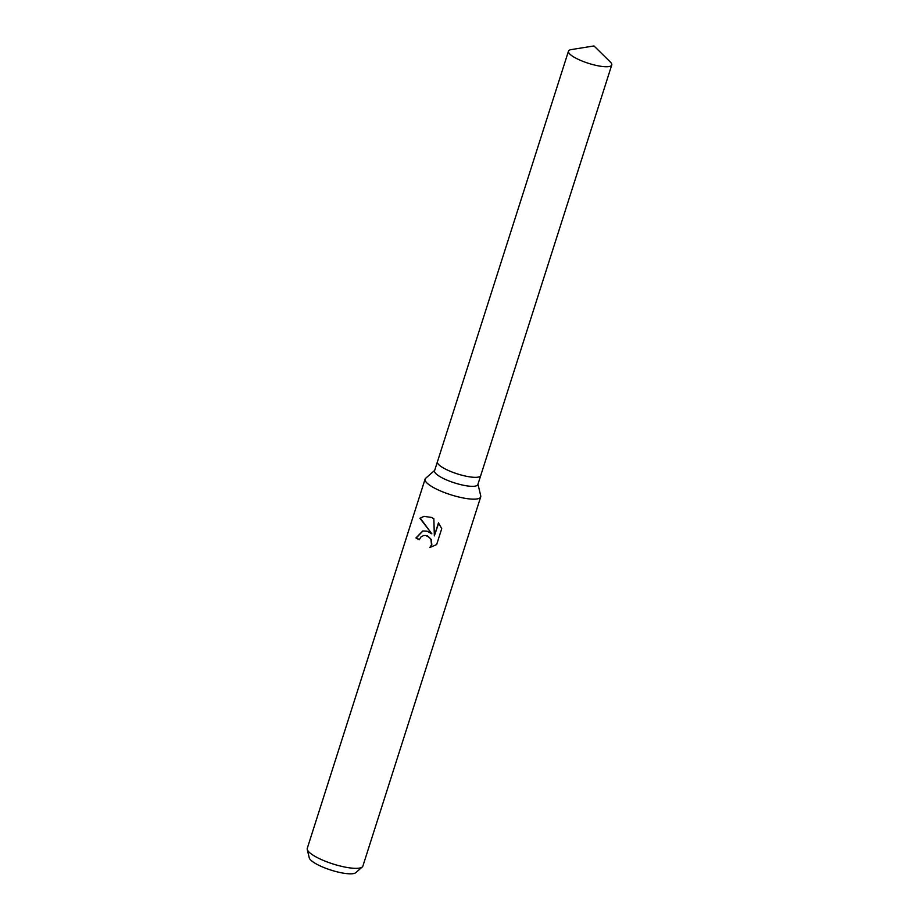 <?xml version="1.0" encoding="UTF-8"?>
<svg xmlns="http://www.w3.org/2000/svg" width="919" height="919" viewBox="0 0 919 919"><rect width="100%" height="100%" fill="white"/><g stroke="black" fill="none" stroke-linecap="round" stroke-linejoin="round"><path stroke-width="1.38" d="M568.47 51.165A22.722 5.491 17.7 0 0 580.084 60.183A22.722 5.491 17.7 0 0 611.755 64.985A22.722 5.491 17.7 0 0 610.354 62.044L593.984 45.95L571.308 49.58A22.722 5.491 17.7 0 0 568.47 51.165L437.433 461.763A22.722 5.491 17.7 0 0 449.046 470.781A22.722 5.491 17.7 0 1 437.433 461.763A22.722 5.491 17.7 0 0 437.433 461.763L434.561 470.758A22.722 5.491 17.7 0 0 446.174 479.775A22.722 5.491 17.7 0 0 477.846 484.577L480.717 475.582A22.722 5.491 17.7 0 0 480.729 475.525M480.717 475.582A22.722 5.491 17.7 0 1 449.046 470.781A22.722 5.491 17.7 0 0 480.717 475.582L611.755 64.985M434.676 470.379L425.681 478.271A29.19 7.065 17.7 0 0 425.083 479.155A29.19 7.065 17.7 0 0 440.006 490.735A29.19 7.065 17.7 0 0 480.706 496.903A29.19 7.065 17.7 0 0 480.729 495.846L477.972 484.198M427.094 531.205L431.861 533.847L419.926 518.27L423.923 516.352L431.493 517.431L433.848 518.753L434.342 535.857L438.466 522.911L441.74 528.632L436.64 544.599L429.851 547.483L431.493 544.841L430.977 539.568L429.322 537.362L425.727 535.501L423.602 535.513L420.799 537.121L419.294 539.775A29.19 7.065 -162.3 0 1 415.951 537.948L422.751 530.998L427.094 531.205M425.083 479.155L307.268 848.34A29.19 7.065 17.7 0 0 307.245 849.397A29.19 7.065 17.7 0 0 322.19 859.92A29.19 7.065 17.7 0 0 362.281 866.962A29.19 7.065 17.7 0 0 362.879 866.089L480.706 496.903M307.245 849.397L309.232 857.795A24.698 5.973 17.7 0 0 321.88 866.697A24.698 5.973 17.7 0 0 355.802 872.659L362.281 866.962M423.774 535.49L427.404 535.834L431.31 539.499L431.827 544.772L430.529 547.345M422.924 530.964L416.296 537.879A28.466 6.881 17.7 0 0 419.363 539.568M424.084 516.317L420.282 518.19L431.861 533.847M438.696 523.198L434.342 535.857"/></g></svg>
